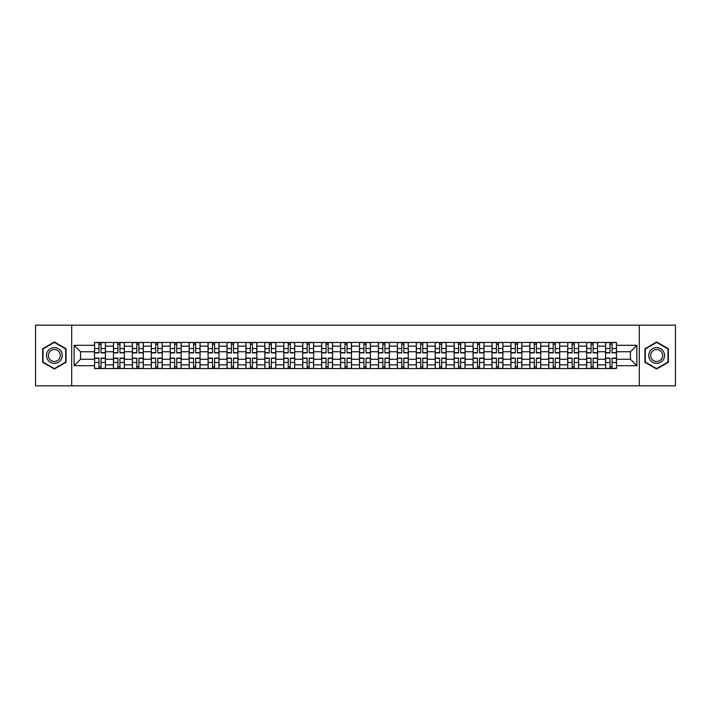<?xml version="1.0" encoding="UTF-8"?>
<svg xmlns="http://www.w3.org/2000/svg" width="711" height="711" viewBox="0 0 711 711"><rect width="100%" height="100%" fill="white"/><g stroke="black" fill="none" stroke-linecap="round" stroke-linejoin="round"><path stroke-width="1.07" d="M639.296 385.833L675.45 385.833L675.45 325.167L35.55 325.167L35.55 385.833L639.296 385.833L639.296 325.167M113.449 368.547L113.449 346.159L105.432 346.159L105.432 368.547M105.432 346.159L105.432 342.453M113.449 346.159L113.449 342.453M124.363 342.453L124.363 368.547M132.37 368.547L132.37 342.453M143.293 342.453L143.293 368.547M151.301 368.547L151.301 342.453M162.224 342.453L162.224 368.547M170.231 368.547L170.231 342.453M181.145 342.453L181.145 368.547M189.153 368.547L189.153 342.453M200.075 342.453L200.075 368.547M208.083 368.547L208.083 342.453M219.006 342.453L219.006 368.547M227.013 368.547L227.013 342.453M237.927 342.453L237.927 368.547M245.935 368.547L245.935 342.453M256.858 342.453L256.858 368.547M264.865 368.547L264.865 342.453M275.788 342.453L275.788 368.547M283.796 368.547L283.796 342.453M294.71 342.453L294.71 368.547M302.717 368.547L302.717 342.453M313.64 342.453L313.64 368.547M321.648 368.547L321.648 342.453M332.57 342.453L332.57 368.547M340.578 368.547L340.578 342.453M351.492 342.453L351.492 368.547M359.508 368.547L359.508 342.453M370.422 342.453L370.422 368.547M378.43 368.547L378.43 342.453M389.352 342.453L389.352 368.547M397.36 368.547L397.36 342.453M408.283 342.453L408.283 368.547M416.291 368.547L416.291 342.453M427.204 342.453L427.204 368.547M435.212 368.547L435.212 342.453M446.135 342.453L446.135 368.547M454.142 368.547L454.142 342.453M465.065 342.453L465.065 368.547M473.073 368.547L473.073 342.453M483.987 342.453L483.987 368.547M491.994 368.547L491.994 342.453M502.917 342.453L502.917 368.547M510.925 368.547L510.925 342.453M521.847 342.453L521.847 368.547M529.855 368.547L529.855 342.453M540.769 342.453L540.769 368.547M548.776 368.547L548.776 342.453M559.699 342.453L559.699 368.547M567.707 368.547L567.707 342.453M578.63 342.453L578.63 368.547M586.637 368.547L586.637 342.453M597.551 342.453L597.551 368.547M605.568 368.547L605.568 342.453M605.568 359.259L597.551 359.259M586.637 359.259L578.63 359.259M567.707 359.259L559.699 359.259M548.776 359.259L540.769 359.259M529.855 359.259L521.847 359.259M510.925 359.259L502.917 359.259M491.994 359.259L483.987 359.259M473.073 359.259L465.065 359.259M454.142 359.259L446.135 359.259M435.212 359.259L427.204 359.259M416.291 359.259L408.283 359.259M397.36 359.259L389.352 359.259M378.43 359.259L370.422 359.259M359.508 359.259L351.492 359.259M340.578 359.259L332.57 359.259M321.648 359.259L313.64 359.259M302.717 359.259L294.71 359.259M283.796 359.259L275.788 359.259M264.865 359.259L256.858 359.259M245.935 359.259L237.927 359.259M227.013 359.259L219.006 359.259M208.083 359.259L200.075 359.259M189.153 359.259L181.145 359.259M170.231 359.259L162.224 359.259M151.301 359.259L143.293 359.259M132.37 359.259L124.363 359.259M113.449 359.259L105.432 359.259M605.568 351.741L597.551 351.741M586.637 351.741L578.63 351.741M567.707 351.741L559.699 351.741M548.776 351.741L540.769 351.741M529.855 351.741L521.847 351.741M510.925 351.741L502.917 351.741M491.994 351.741L483.987 351.741M473.073 351.741L465.065 351.741M454.142 351.741L446.135 351.741M435.212 351.741L427.204 351.741M416.291 351.741L408.283 351.741M397.36 351.741L389.352 351.741M378.43 351.741L370.422 351.741M359.508 351.741L351.492 351.741M340.578 351.741L332.57 351.741M321.648 351.741L313.64 351.741M302.717 351.741L294.71 351.741M283.796 351.741L275.788 351.741M264.865 351.741L256.858 351.741M245.935 351.741L237.927 351.741M227.013 351.741L219.006 351.741M208.083 351.741L200.075 351.741M189.153 351.741L181.145 351.741M170.231 351.741L162.224 351.741M151.301 351.741L143.293 351.741M132.37 351.741L124.363 351.741M113.449 351.741L105.432 351.741M80.565 359.259L94.519 359.259L94.519 351.741L80.565 351.741L80.565 359.259L74.131 365.694L74.131 345.306L94.519 345.306L94.519 351.741M616.481 351.741L616.481 359.259L630.435 359.259L630.435 351.741L616.481 351.741L616.481 342.453L94.519 342.453L94.519 345.306M616.481 345.306L636.869 345.306L636.869 365.694L616.481 365.694L616.481 359.259M94.519 359.259L94.519 368.547L616.481 368.547L616.481 365.694M94.519 365.694L74.131 365.694M71.704 385.833L71.704 325.167M66.061 348.737L54.356 341.982L42.651 348.737L42.651 362.263L54.356 369.018L66.061 362.263L66.061 348.737M668.349 348.737L656.644 341.982L644.939 348.737L644.939 362.263L656.644 369.018L668.349 362.263L668.349 348.737M101.006 366.725L98.945 366.725M98.945 344.275L101.006 344.275M119.937 366.725L117.875 366.725M117.875 344.275L119.937 344.275M138.867 366.725L136.796 366.725M136.796 344.275L138.867 344.275M157.789 366.725L155.727 366.725M155.727 344.275L157.789 344.275M176.719 366.725L174.657 366.725M174.657 344.275L176.719 344.275M195.649 366.725L193.588 366.725M193.588 344.275L195.649 344.275M214.571 366.725L212.509 366.725M212.509 344.275L214.571 344.275M233.501 366.725L231.439 366.725M231.439 344.275L233.501 344.275M252.432 366.725L250.37 366.725M250.37 344.275L252.432 344.275M271.353 366.725L269.291 366.725M269.291 344.275L271.353 344.275M290.284 366.725L288.222 366.725M288.222 344.275L290.284 344.275M309.214 366.725L307.152 366.725M307.152 344.275L309.214 344.275M328.144 366.725L326.073 366.725M326.073 344.275L328.144 344.275M347.066 366.725L345.004 366.725M345.004 344.275L347.066 344.275M365.996 366.725L363.934 366.725M363.934 344.275L365.996 344.275M384.927 366.725L382.856 366.725M382.856 344.275L384.927 344.275M403.848 366.725L401.786 366.725M401.786 344.275L403.848 344.275M422.778 366.725L420.716 366.725M420.716 344.275L422.778 344.275M441.709 366.725L439.647 366.725M439.647 344.275L441.709 344.275M460.63 366.725L458.568 366.725M458.568 344.275L460.63 344.275M479.561 366.725L477.499 366.725M477.499 344.275L479.561 344.275M498.491 366.725L496.429 366.725M496.429 344.275L498.491 344.275M517.412 366.725L515.351 366.725M515.351 344.275L517.412 344.275M536.343 366.725L534.281 366.725M534.281 344.275L536.343 344.275M555.273 366.725L553.211 366.725M553.211 344.275L555.273 344.275M574.204 366.725L572.133 366.725M572.133 344.275L574.204 344.275M593.125 366.725L591.063 366.725M591.063 344.275L593.125 344.275M612.055 366.725L609.994 366.725M609.994 344.275L612.055 344.275M74.131 345.306L80.565 351.741M630.435 359.259L636.869 365.694M630.435 351.741L636.869 345.306M101.006 352.887L101.006 342.578L105.379 342.578L105.379 352.887L101.006 352.887M98.945 344.16L101.006 344.16M101.006 342.578L94.581 342.578L94.581 352.887L98.945 352.887L98.945 342.578L97.185 342.578M98.945 358.113L98.945 368.422L94.581 368.422L94.581 358.113L98.945 358.113M101.006 366.84L98.945 366.84M98.945 368.422L105.379 368.422L105.379 358.113L101.006 358.113L101.006 368.422L102.766 368.422M119.937 352.887L119.937 342.578L124.301 342.578L124.301 352.887L119.937 352.887M117.875 344.16L119.937 344.16M119.937 342.578L113.502 342.578L113.502 352.887L117.875 352.887L117.875 342.578L116.115 342.578M138.867 352.887L138.867 342.578L143.231 342.578L143.231 352.887L138.867 352.887M136.796 344.16L138.867 344.16M138.867 342.578L132.433 342.578L132.433 352.887L136.796 352.887L136.796 342.578L135.046 342.578M47.53 359.446A7.883 7.883 0 0 0 58.302 362.326A7.883 7.883 0 0 0 61.19 351.554A7.883 7.883 0 0 0 50.41 348.674A7.883 7.883 0 0 0 47.53 359.446M49.183 358.486A5.972 5.972 0 0 0 57.342 360.673A5.972 5.972 0 0 0 59.528 352.514A5.972 5.972 0 0 0 51.37 350.327A5.972 5.972 0 0 0 49.183 358.486M54.356 342.4L65.696 348.95L65.696 362.05L54.356 368.6L43.016 362.05L43.016 348.95L54.356 342.4M649.81 359.446A7.883 7.883 0 0 0 660.59 362.326A7.883 7.883 0 0 0 663.47 351.554A7.883 7.883 0 0 0 652.698 348.674A7.883 7.883 0 0 0 649.81 359.446M651.472 358.486A5.972 5.972 0 0 0 659.63 360.673A5.972 5.972 0 0 0 661.817 352.514A5.972 5.972 0 0 0 653.658 350.327A5.972 5.972 0 0 0 651.472 358.486M656.644 342.4L667.985 348.95L667.985 362.05L656.644 368.6L645.304 362.05L645.304 348.95L656.644 342.4M117.875 358.113L117.875 368.422L113.502 368.422L113.502 358.113L117.875 358.113M119.937 366.84L117.875 366.84M117.875 368.422L124.301 368.422L124.301 358.113L119.937 358.113L119.937 368.422L121.697 368.422M136.796 358.113L136.796 368.422L132.433 368.422L132.433 358.113L136.796 358.113M138.867 366.84L136.796 366.84M136.796 368.422L143.231 368.422L143.231 358.113L138.867 358.113L138.867 368.422L140.627 368.422M157.789 352.887L157.789 342.578L162.161 342.578L162.161 352.887L157.789 352.887M155.727 344.16L157.789 344.16M157.789 342.578L151.363 342.578L151.363 352.887L155.727 352.887L155.727 342.578L153.967 342.578M176.719 352.887L176.719 342.578L181.083 342.578L181.083 352.887L176.719 352.887M174.657 344.16L176.719 344.16M176.719 342.578L170.285 342.578L170.285 352.887L174.657 352.887L174.657 342.578L172.897 342.578M195.649 352.887L195.649 342.578L200.013 342.578L200.013 352.887L195.649 352.887M193.588 344.16L195.649 344.16M195.649 342.578L189.215 342.578L189.215 352.887L193.588 352.887L193.588 342.578L191.828 342.578M155.727 358.113L155.727 368.422L151.363 368.422L151.363 358.113L155.727 358.113M157.789 366.84L155.727 366.84M155.727 368.422L162.161 368.422L162.161 358.113L157.789 358.113L157.789 368.422L159.548 368.422M174.657 358.113L174.657 368.422L170.285 368.422L170.285 358.113L174.657 358.113M176.719 366.84L174.657 366.84M174.657 368.422L181.083 368.422L181.083 358.113L176.719 358.113L176.719 368.422L178.479 368.422M193.588 358.113L193.588 368.422L189.215 368.422L189.215 358.113L193.588 358.113M195.649 366.84L193.588 366.84M193.588 368.422L200.013 368.422L200.013 358.113L195.649 358.113L195.649 368.422L197.409 368.422M214.571 352.887L214.571 342.578L218.944 342.578L218.944 352.887L214.571 352.887M212.509 344.16L214.571 344.16M214.571 342.578L208.145 342.578L208.145 352.887L212.509 352.887L212.509 342.578L210.749 342.578M212.509 358.113L212.509 368.422L208.145 368.422L208.145 358.113L212.509 358.113M214.571 366.84L212.509 366.84M212.509 368.422L218.944 368.422L218.944 358.113L214.571 358.113L214.571 368.422L216.331 368.422M233.501 352.887L233.501 342.578L237.874 342.578L237.874 352.887L233.501 352.887M231.439 344.16L233.501 344.16M233.501 342.578L227.067 342.578L227.067 352.887L231.439 352.887L231.439 342.578L229.68 342.578M231.439 358.113L231.439 368.422L227.067 368.422L227.067 358.113L231.439 358.113M233.501 366.84L231.439 366.84M231.439 368.422L237.874 368.422L237.874 358.113L233.501 358.113L233.501 368.422L235.261 368.422M252.432 352.887L252.432 342.578L256.795 342.578L256.795 352.887L252.432 352.887M250.37 344.16L252.432 344.16M252.432 342.578L245.997 342.578L245.997 352.887L250.37 352.887L250.37 342.578L248.61 342.578M250.37 358.113L250.37 368.422L245.997 368.422L245.997 358.113L250.37 358.113M252.432 366.84L250.37 366.84M250.37 368.422L256.795 368.422L256.795 358.113L252.432 358.113L252.432 368.422L254.191 368.422M271.353 352.887L271.353 342.578L275.726 342.578L275.726 352.887L271.353 352.887M269.291 344.16L271.353 344.16M271.353 342.578L264.927 342.578L264.927 352.887L269.291 352.887L269.291 342.578L267.532 342.578M269.291 358.113L269.291 368.422L264.927 368.422L264.927 358.113L269.291 358.113M271.353 366.84L269.291 366.84M269.291 368.422L275.726 368.422L275.726 358.113L271.353 358.113L271.353 368.422L273.113 368.422M290.284 352.887L290.284 342.578L294.656 342.578L294.656 352.887L290.284 352.887M288.222 344.16L290.284 344.16M290.284 342.578L283.858 342.578L283.858 352.887L288.222 352.887L288.222 342.578L286.462 342.578M288.222 358.113L288.222 368.422L283.858 368.422L283.858 358.113L288.222 358.113M290.284 366.84L288.222 366.84M288.222 368.422L294.656 368.422L294.656 358.113L290.284 358.113L290.284 368.422L292.043 368.422M309.214 352.887L309.214 342.578L313.578 342.578L313.578 352.887L309.214 352.887M307.152 344.16L309.214 344.16M309.214 342.578L302.779 342.578L302.779 352.887L307.152 352.887L307.152 342.578L305.392 342.578M307.152 358.113L307.152 368.422L302.779 368.422L302.779 358.113L307.152 358.113M309.214 366.84L307.152 366.84M307.152 368.422L313.578 368.422L313.578 358.113L309.214 358.113L309.214 368.422L310.974 368.422M328.144 352.887L328.144 342.578L332.508 342.578L332.508 352.887L328.144 352.887M326.073 344.16L328.144 344.16M328.144 342.578L321.71 342.578L321.71 352.887L326.073 352.887L326.073 342.578L324.314 342.578M326.073 358.113L326.073 368.422L321.71 368.422L321.71 358.113L326.073 358.113M328.144 366.84L326.073 366.84M326.073 368.422L332.508 368.422L332.508 358.113L328.144 358.113L328.144 368.422L329.895 368.422M347.066 352.887L347.066 342.578L351.438 342.578L351.438 352.887L347.066 352.887M345.004 344.16L347.066 344.16M347.066 342.578L340.64 342.578L340.64 352.887L345.004 352.887L345.004 342.578L343.244 342.578M345.004 358.113L345.004 368.422L340.64 368.422L340.64 358.113L345.004 358.113M347.066 366.84L345.004 366.84M345.004 368.422L351.438 368.422L351.438 358.113L347.066 358.113L347.066 368.422L348.825 368.422M365.996 352.887L365.996 342.578L370.36 342.578L370.36 352.887L365.996 352.887M363.934 344.16L365.996 344.16M365.996 342.578L359.562 342.578L359.562 352.887L363.934 352.887L363.934 342.578L362.175 342.578M363.934 358.113L363.934 368.422L359.562 368.422L359.562 358.113L363.934 358.113M365.996 366.84L363.934 366.84M363.934 368.422L370.36 368.422L370.36 358.113L365.996 358.113L365.996 368.422L367.756 368.422M384.927 352.887L384.927 342.578L389.29 342.578L389.29 352.887L384.927 352.887M382.856 344.16L384.927 344.16M384.927 342.578L378.492 342.578L378.492 352.887L382.856 352.887L382.856 342.578L381.105 342.578M382.856 358.113L382.856 368.422L378.492 368.422L378.492 358.113L382.856 358.113M384.927 366.84L382.856 366.84M382.856 368.422L389.29 368.422L389.29 358.113L384.927 358.113L384.927 368.422L386.686 368.422M403.848 352.887L403.848 342.578L408.221 342.578L408.221 352.887L403.848 352.887M401.786 344.16L403.848 344.16M403.848 342.578L397.422 342.578L397.422 352.887L401.786 352.887L401.786 342.578L400.026 342.578M401.786 358.113L401.786 368.422L397.422 368.422L397.422 358.113L401.786 358.113M403.848 366.84L401.786 366.84M401.786 368.422L408.221 368.422L408.221 358.113L403.848 358.113L403.848 368.422L405.608 368.422M422.778 352.887L422.778 342.578L427.142 342.578L427.142 352.887L422.778 352.887M420.716 344.16L422.778 344.16M422.778 342.578L416.344 342.578L416.344 352.887L420.716 352.887L420.716 342.578L418.957 342.578M420.716 358.113L420.716 368.422L416.344 368.422L416.344 358.113L420.716 358.113M422.778 366.84L420.716 366.84M420.716 368.422L427.142 368.422L427.142 358.113L422.778 358.113L422.778 368.422L424.538 368.422M441.709 352.887L441.709 342.578L446.073 342.578L446.073 352.887L441.709 352.887M439.647 344.16L441.709 344.16M441.709 342.578L435.274 342.578L435.274 352.887L439.647 352.887L439.647 342.578L437.887 342.578M439.647 358.113L439.647 368.422L435.274 368.422L435.274 358.113L439.647 358.113M441.709 366.84L439.647 366.84M439.647 368.422L446.073 368.422L446.073 358.113L441.709 358.113L441.709 368.422L443.468 368.422M460.63 352.887L460.63 342.578L465.003 342.578L465.003 352.887L460.63 352.887M458.568 344.16L460.63 344.16M460.63 342.578L454.205 342.578L454.205 352.887L458.568 352.887L458.568 342.578L456.809 342.578M458.568 358.113L458.568 368.422L454.205 368.422L454.205 358.113L458.568 358.113M460.63 366.84L458.568 366.84M458.568 368.422L465.003 368.422L465.003 358.113L460.63 358.113L460.63 368.422L462.39 368.422M479.561 352.887L479.561 342.578L483.933 342.578L483.933 352.887L479.561 352.887M477.499 344.16L479.561 344.16M479.561 342.578L473.126 342.578L473.126 352.887L477.499 352.887L477.499 342.578L475.739 342.578M477.499 358.113L477.499 368.422L473.126 368.422L473.126 358.113L477.499 358.113M479.561 366.84L477.499 366.84M477.499 368.422L483.933 368.422L483.933 358.113L479.561 358.113L479.561 368.422L481.32 368.422M498.491 352.887L498.491 342.578L502.855 342.578L502.855 352.887L498.491 352.887M496.429 344.16L498.491 344.16M498.491 342.578L492.056 342.578L492.056 352.887L496.429 352.887L496.429 342.578L494.669 342.578M496.429 358.113L496.429 368.422L492.056 368.422L492.056 358.113L496.429 358.113M498.491 366.84L496.429 366.84M496.429 368.422L502.855 368.422L502.855 358.113L498.491 358.113L498.491 368.422L500.251 368.422M517.412 352.887L517.412 342.578L521.785 342.578L521.785 352.887L517.412 352.887M515.351 344.16L517.412 344.16M517.412 342.578L510.987 342.578L510.987 352.887L515.351 352.887L515.351 342.578L513.591 342.578M515.351 358.113L515.351 368.422L510.987 368.422L510.987 358.113L515.351 358.113M517.412 366.84L515.351 366.84M515.351 368.422L521.785 368.422L521.785 358.113L517.412 358.113L517.412 368.422L519.172 368.422M536.343 352.887L536.343 342.578L540.716 342.578L540.716 352.887L536.343 352.887M534.281 344.16L536.343 344.16M536.343 342.578L529.917 342.578L529.917 352.887L534.281 352.887L534.281 342.578L532.521 342.578M534.281 358.113L534.281 368.422L529.917 368.422L529.917 358.113L534.281 358.113M536.343 366.84L534.281 366.84M534.281 368.422L540.716 368.422L540.716 358.113L536.343 358.113L536.343 368.422L538.103 368.422M555.273 352.887L555.273 342.578L559.637 342.578L559.637 352.887L555.273 352.887M553.211 344.16L555.273 344.16M555.273 342.578L548.839 342.578L548.839 352.887L553.211 352.887L553.211 342.578L551.452 342.578M553.211 358.113L553.211 368.422L548.839 368.422L548.839 358.113L553.211 358.113M555.273 366.84L553.211 366.84M553.211 368.422L559.637 368.422L559.637 358.113L555.273 358.113L555.273 368.422L557.033 368.422M574.204 352.887L574.204 342.578L578.567 342.578L578.567 352.887L574.204 352.887M572.133 344.16L574.204 344.16M574.204 342.578L567.769 342.578L567.769 352.887L572.133 352.887L572.133 342.578L570.373 342.578M572.133 358.113L572.133 368.422L567.769 368.422L567.769 358.113L572.133 358.113M574.204 366.84L572.133 366.84M572.133 368.422L578.567 368.422L578.567 358.113L574.204 358.113L574.204 368.422L575.954 368.422M593.125 352.887L593.125 342.578L597.498 342.578L597.498 352.887L593.125 352.887M591.063 344.16L593.125 344.16M593.125 342.578L586.699 342.578L586.699 352.887L591.063 352.887L591.063 342.578L589.303 342.578M591.063 358.113L591.063 368.422L586.699 368.422L586.699 358.113L591.063 358.113M593.125 366.84L591.063 366.84M591.063 368.422L597.498 368.422L597.498 358.113L593.125 358.113L593.125 368.422L594.885 368.422M612.055 352.887L612.055 342.578L616.419 342.578L616.419 352.887L612.055 352.887M609.994 344.16L612.055 344.16M612.055 342.578L605.621 342.578L605.621 352.887L609.994 352.887L609.994 342.578L608.234 342.578M609.994 358.113L609.994 368.422L605.621 368.422L605.621 358.113L609.994 358.113M612.055 366.84L609.994 366.84M609.994 368.422L616.419 368.422L616.419 358.113L612.055 358.113L612.055 368.422L613.815 368.422M586.637 346.159L578.63 346.159M567.707 346.159L559.699 346.159M548.776 346.159L540.769 346.159M529.855 346.159L521.847 346.159M510.925 346.159L502.917 346.159M491.994 346.159L483.987 346.159M473.073 346.159L465.065 346.159M454.142 346.159L446.135 346.159M435.212 346.159L427.204 346.159M416.291 346.159L408.283 346.159M397.36 346.159L389.352 346.159M378.43 346.159L370.422 346.159M359.508 346.159L351.492 346.159M340.578 346.159L332.57 346.159M321.648 346.159L313.64 346.159M302.717 346.159L294.71 346.159M283.796 346.159L275.788 346.159M264.865 346.159L256.858 346.159M245.935 346.159L237.927 346.159M227.013 346.159L219.006 346.159M208.083 346.159L200.075 346.159M189.153 346.159L181.145 346.159M170.231 346.159L162.224 346.159M151.301 346.159L143.293 346.159M132.37 346.159L124.363 346.159M605.568 346.159L597.551 346.159M586.637 364.841L578.63 364.841M567.707 364.841L559.699 364.841M548.776 364.841L540.769 364.841M529.855 364.841L521.847 364.841M510.925 364.841L502.917 364.841M491.994 364.841L483.987 364.841M473.073 364.841L465.065 364.841M454.142 364.841L446.135 364.841M435.212 364.841L427.204 364.841M416.291 364.841L408.283 364.841M397.36 364.841L389.352 364.841M378.43 364.841L370.422 364.841M359.508 364.841L351.492 364.841M340.578 364.841L332.57 364.841M321.648 364.841L313.64 364.841M302.717 364.841L294.71 364.841M283.796 364.841L275.788 364.841M264.865 364.841L256.858 364.841M245.935 364.841L237.927 364.841M227.013 364.841L219.006 364.841M208.083 364.841L200.075 364.841M189.153 364.841L181.145 364.841M170.231 364.841L162.224 364.841M151.301 364.841L143.293 364.841M132.37 364.841L124.363 364.841M113.449 364.841L105.432 364.841M605.568 364.841L597.551 364.841M101.006 352.638L105.379 352.638M101.006 348.541L105.379 348.541M94.581 352.638L98.945 352.638M94.581 348.541L98.945 348.541M98.945 358.362L94.581 358.362M98.945 362.459L94.581 362.459M105.379 358.362L101.006 358.362M105.379 362.459L101.006 362.459M119.937 352.638L124.301 352.638M119.937 348.541L124.301 348.541M113.502 352.638L117.875 352.638M113.502 348.541L117.875 348.541M138.867 352.638L143.231 352.638M138.867 348.541L143.231 348.541M132.433 352.638L136.796 352.638M132.433 348.541L136.796 348.541M117.875 358.362L113.502 358.362M117.875 362.459L113.502 362.459M124.301 358.362L119.937 358.362M124.301 362.459L119.937 362.459M136.796 358.362L132.433 358.362M136.796 362.459L132.433 362.459M143.231 358.362L138.867 358.362M143.231 362.459L138.867 362.459M157.789 352.638L162.161 352.638M157.789 348.541L162.161 348.541M151.363 352.638L155.727 352.638M151.363 348.541L155.727 348.541M176.719 352.638L181.083 352.638M176.719 348.541L181.083 348.541M170.285 352.638L174.657 352.638M170.285 348.541L174.657 348.541M195.649 352.638L200.013 352.638M195.649 348.541L200.013 348.541M189.215 352.638L193.588 352.638M189.215 348.541L193.588 348.541M155.727 358.362L151.363 358.362M155.727 362.459L151.363 362.459M162.161 358.362L157.789 358.362M162.161 362.459L157.789 362.459M174.657 358.362L170.285 358.362M174.657 362.459L170.285 362.459M181.083 358.362L176.719 358.362M181.083 362.459L176.719 362.459M193.588 358.362L189.215 358.362M193.588 362.459L189.215 362.459M200.013 358.362L195.649 358.362M200.013 362.459L195.649 362.459M214.571 352.638L218.944 352.638M214.571 348.541L218.944 348.541M208.145 352.638L212.509 352.638M208.145 348.541L212.509 348.541M212.509 358.362L208.145 358.362M212.509 362.459L208.145 362.459M218.944 358.362L214.571 358.362M218.944 362.459L214.571 362.459M233.501 352.638L237.874 352.638M233.501 348.541L237.874 348.541M227.067 352.638L231.439 352.638M227.067 348.541L231.439 348.541M231.439 358.362L227.067 358.362M231.439 362.459L227.067 362.459M237.874 358.362L233.501 358.362M237.874 362.459L233.501 362.459M252.432 352.638L256.795 352.638M252.432 348.541L256.795 348.541M245.997 352.638L250.37 352.638M245.997 348.541L250.37 348.541M250.37 358.362L245.997 358.362M250.37 362.459L245.997 362.459M256.795 358.362L252.432 358.362M256.795 362.459L252.432 362.459M271.353 352.638L275.726 352.638M271.353 348.541L275.726 348.541M264.927 352.638L269.291 352.638M264.927 348.541L269.291 348.541M269.291 358.362L264.927 358.362M269.291 362.459L264.927 362.459M275.726 358.362L271.353 358.362M275.726 362.459L271.353 362.459M290.284 352.638L294.656 352.638M290.284 348.541L294.656 348.541M283.858 352.638L288.222 352.638M283.858 348.541L288.222 348.541M288.222 358.362L283.858 358.362M288.222 362.459L283.858 362.459M294.656 358.362L290.284 358.362M294.656 362.459L290.284 362.459M309.214 352.638L313.578 352.638M309.214 348.541L313.578 348.541M302.779 352.638L307.152 352.638M302.779 348.541L307.152 348.541M307.152 358.362L302.779 358.362M307.152 362.459L302.779 362.459M313.578 358.362L309.214 358.362M313.578 362.459L309.214 362.459M328.144 352.638L332.508 352.638M328.144 348.541L332.508 348.541M321.71 352.638L326.073 352.638M321.71 348.541L326.073 348.541M326.073 358.362L321.71 358.362M326.073 362.459L321.71 362.459M332.508 358.362L328.144 358.362M332.508 362.459L328.144 362.459M347.066 352.638L351.438 352.638M347.066 348.541L351.438 348.541M340.64 352.638L345.004 352.638M340.64 348.541L345.004 348.541M345.004 358.362L340.64 358.362M345.004 362.459L340.64 362.459M351.438 358.362L347.066 358.362M351.438 362.459L347.066 362.459M365.996 352.638L370.36 352.638M365.996 348.541L370.36 348.541M359.562 352.638L363.934 352.638M359.562 348.541L363.934 348.541M363.934 358.362L359.562 358.362M363.934 362.459L359.562 362.459M370.36 358.362L365.996 358.362M370.36 362.459L365.996 362.459M384.927 352.638L389.29 352.638M384.927 348.541L389.29 348.541M378.492 352.638L382.856 352.638M378.492 348.541L382.856 348.541M382.856 358.362L378.492 358.362M382.856 362.459L378.492 362.459M389.29 358.362L384.927 358.362M389.29 362.459L384.927 362.459M403.848 352.638L408.221 352.638M403.848 348.541L408.221 348.541M397.422 352.638L401.786 352.638M397.422 348.541L401.786 348.541M401.786 358.362L397.422 358.362M401.786 362.459L397.422 362.459M408.221 358.362L403.848 358.362M408.221 362.459L403.848 362.459M422.778 352.638L427.142 352.638M422.778 348.541L427.142 348.541M416.344 352.638L420.716 352.638M416.344 348.541L420.716 348.541M420.716 358.362L416.344 358.362M420.716 362.459L416.344 362.459M427.142 358.362L422.778 358.362M427.142 362.459L422.778 362.459M441.709 352.638L446.073 352.638M441.709 348.541L446.073 348.541M435.274 352.638L439.647 352.638M435.274 348.541L439.647 348.541M439.647 358.362L435.274 358.362M439.647 362.459L435.274 362.459M446.073 358.362L441.709 358.362M446.073 362.459L441.709 362.459M460.63 352.638L465.003 352.638M460.63 348.541L465.003 348.541M454.205 352.638L458.568 352.638M454.205 348.541L458.568 348.541M458.568 358.362L454.205 358.362M458.568 362.459L454.205 362.459M465.003 358.362L460.63 358.362M465.003 362.459L460.63 362.459M479.561 352.638L483.933 352.638M479.561 348.541L483.933 348.541M473.126 352.638L477.499 352.638M473.126 348.541L477.499 348.541M477.499 358.362L473.126 358.362M477.499 362.459L473.126 362.459M483.933 358.362L479.561 358.362M483.933 362.459L479.561 362.459M498.491 352.638L502.855 352.638M498.491 348.541L502.855 348.541M492.056 352.638L496.429 352.638M492.056 348.541L496.429 348.541M496.429 358.362L492.056 358.362M496.429 362.459L492.056 362.459M502.855 358.362L498.491 358.362M502.855 362.459L498.491 362.459M517.412 352.638L521.785 352.638M517.412 348.541L521.785 348.541M510.987 352.638L515.351 352.638M510.987 348.541L515.351 348.541M515.351 358.362L510.987 358.362M515.351 362.459L510.987 362.459M521.785 358.362L517.412 358.362M521.785 362.459L517.412 362.459M536.343 352.638L540.716 352.638M536.343 348.541L540.716 348.541M529.917 352.638L534.281 352.638M529.917 348.541L534.281 348.541M534.281 358.362L529.917 358.362M534.281 362.459L529.917 362.459M540.716 358.362L536.343 358.362M540.716 362.459L536.343 362.459M555.273 352.638L559.637 352.638M555.273 348.541L559.637 348.541M548.839 352.638L553.211 352.638M548.839 348.541L553.211 348.541M553.211 358.362L548.839 358.362M553.211 362.459L548.839 362.459M559.637 358.362L555.273 358.362M559.637 362.459L555.273 362.459M574.204 352.638L578.567 352.638M574.204 348.541L578.567 348.541M567.769 352.638L572.133 352.638M567.769 348.541L572.133 348.541M572.133 358.362L567.769 358.362M572.133 362.459L567.769 362.459M578.567 358.362L574.204 358.362M578.567 362.459L574.204 362.459M593.125 352.638L597.498 352.638M593.125 348.541L597.498 348.541M586.699 352.638L591.063 352.638M586.699 348.541L591.063 348.541M591.063 358.362L586.699 358.362M591.063 362.459L586.699 362.459M597.498 358.362L593.125 358.362M597.498 362.459L593.125 362.459M612.055 352.638L616.419 352.638M612.055 348.541L616.419 348.541M605.621 352.638L609.994 352.638M605.621 348.541L609.994 348.541M609.994 358.362L605.621 358.362M609.994 362.459L605.621 362.459M616.419 358.362L612.055 358.362M616.419 362.459L612.055 362.459"/></g></svg>
